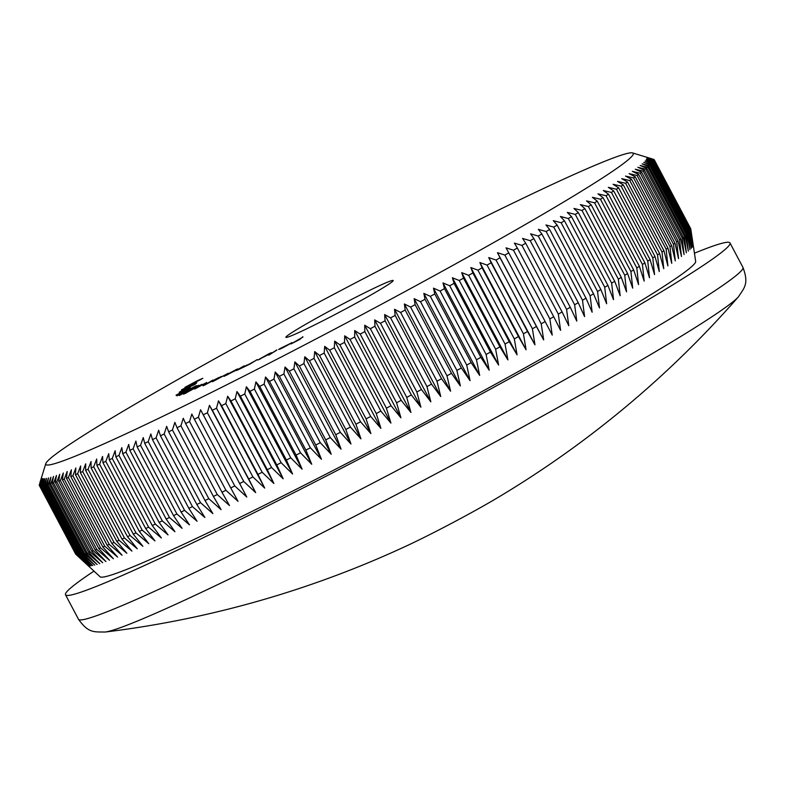 <?xml version="1.0" encoding="UTF-8"?>
<svg xmlns="http://www.w3.org/2000/svg" width="785" height="785" viewBox="0 0 785 785"><rect width="100%" height="100%" fill="white"/><g stroke="black" fill="none" stroke-linecap="round" stroke-linejoin="round"><path stroke-width="1.18" d="M105.19 632.033A1002.425 1002.425 0 0 0 408.455 545.016A68.344 3.209 -27.9 0 0 479.184 508.327A68.344 3.209 -27.9 0 0 496.071 498.622A1002.425 1002.425 0 0 0 738.508 296.71A361.002 16.966 152.1 0 1 568.526 401.616A361.002 16.966 152.1 0 1 137.954 620.807A361.002 16.966 152.1 0 1 105.19 632.033C94.053 631.807 88.558 633.416 78.461 619.228A375.936 17.672 -27.9 0 0 116.062 608.13A375.936 17.672 -27.9 0 0 493.863 418.758A375.936 17.672 -27.9 0 0 742.944 267.4L729.991 242.948A375.936 17.672 -27.9 0 0 694.44 253.202M387.123 282.306A60.71 2.855 152.1 0 1 393.197 280.657A60.71 2.855 152.1 0 1 351.749 305.62A60.71 2.855 152.1 0 1 291.961 335.529A60.71 2.855 152.1 0 1 286.005 337.413A60.71 2.855 152.1 0 1 324.892 313.549A60.71 2.855 152.1 0 1 387.123 282.306M600.025 163.221A332.349 15.621 -27.9 0 0 272.738 326.982A332.349 15.621 -27.9 0 0 45.805 463.611A332.349 15.621 -27.9 0 0 79.059 454.623A332.349 15.621 -27.9 0 0 419.739 283.571A332.349 15.621 -27.9 0 0 632.592 152.928A332.349 15.621 -27.9 0 0 600.025 163.221M39.358 484.6L39.25 484.934A347.922 16.348 152.1 0 0 39.26 485.209L41.566 477.996L39.358 485.493A347.922 16.348 152.1 0 0 39.515 485.689L41.909 478.418L39.8 485.866A347.922 16.348 152.1 0 0 40.114 485.984L42.586 478.664L40.575 486.072A347.922 16.348 152.1 0 0 41.046 486.101L43.587 478.732L41.693 486.092A347.922 16.348 152.1 0 0 42.311 486.043L44.922 478.624L43.136 485.935A347.922 16.348 152.1 0 0 43.901 485.797L46.59 478.34L44.912 485.591A347.922 16.348 152.1 0 0 45.834 485.385L48.572 477.879L47.021 485.081A347.922 16.348 152.1 0 0 48.091 484.787L50.888 477.251L49.465 484.384A347.922 16.348 152.1 0 0 50.682 484.011L53.517 476.436L52.222 483.511A347.922 16.348 152.1 0 0 53.586 483.06L56.471 475.455L55.313 482.471A347.922 16.348 152.1 0 0 56.814 481.941L59.729 474.297L58.708 481.254A347.922 16.348 152.1 0 0 60.367 480.636L63.31 472.972L62.427 479.851A347.922 16.348 152.1 0 0 64.223 479.164L67.186 471.481L66.46 478.291A347.922 16.348 152.1 0 0 68.393 477.525L71.376 469.813L70.797 476.554A347.922 16.348 152.1 0 0 72.868 475.71L75.86 467.988L75.429 474.65A347.922 16.348 152.1 0 0 77.636 473.728L80.639 465.996L80.364 472.58A347.922 16.348 152.1 0 0 82.71 471.589L85.702 463.837L85.594 470.343A347.922 16.348 152.1 0 0 88.057 469.273L91.05 461.521L91.099 467.948A347.922 16.348 152.1 0 0 93.7 466.81L96.683 459.048L96.889 465.397A347.922 16.348 152.1 0 0 99.616 464.18L102.57 456.428L102.953 462.689A347.922 16.348 152.1 0 0 105.798 461.403L108.732 453.651L109.292 459.824A347.922 16.348 152.1 0 0 112.255 458.469L115.15 450.718L115.876 456.811A347.922 16.348 152.1 0 0 118.957 455.388L121.822 447.646L122.725 453.651A347.922 16.348 152.1 0 0 125.914 452.16L128.73 444.438L129.81 450.345A347.922 16.348 152.1 0 0 133.107 448.794L135.883 441.082L137.13 446.9A347.922 16.348 152.1 0 0 140.544 445.291L143.253 437.598L144.685 443.319A347.922 16.348 152.1 0 0 148.198 441.651L150.857 433.977L152.467 439.61A347.922 16.348 152.1 0 0 156.068 437.883L158.658 430.229L160.454 435.773A347.922 16.348 152.1 0 0 164.153 433.987L166.665 426.363L168.647 431.809A347.922 16.348 152.1 0 0 172.435 429.964L174.869 422.379L177.027 427.727A347.922 16.348 152.1 0 0 180.903 425.833L183.258 418.277L185.603 423.527A347.922 16.348 152.1 0 0 189.558 421.584L191.825 414.068L194.356 419.219A347.922 16.348 152.1 0 0 198.389 417.227L200.558 409.75L203.266 414.814A347.922 16.348 152.1 0 0 207.377 412.773L209.448 405.335L212.343 410.3A347.922 16.348 152.1 0 0 216.513 408.21L218.485 400.821L221.556 405.688A347.922 16.348 152.1 0 0 225.795 403.559L227.66 396.219L230.918 400.988A347.922 16.348 152.1 0 0 235.215 398.819L236.962 391.529L240.396 396.199A347.922 16.348 152.1 0 0 244.753 394.001L246.382 386.76L250.003 391.332A347.922 16.348 152.1 0 0 254.399 389.095L255.91 381.922L259.707 386.397A347.922 16.348 152.1 0 0 264.152 384.12L265.526 377.006L269.5 381.382A347.922 16.348 152.1 0 0 273.985 379.086L275.241 372.021L279.391 376.309A347.922 16.348 152.1 0 0 283.905 373.984L285.024 366.988L289.351 371.177A347.922 16.348 152.1 0 0 293.894 368.822L294.875 361.895L299.37 365.987A347.922 16.348 152.1 0 0 303.942 363.612L304.776 356.753L309.447 360.757A347.922 16.348 152.1 0 0 314.039 358.362L314.716 351.572L319.554 355.477A347.922 16.348 152.1 0 0 324.166 353.064L324.696 346.352L329.7 350.169A347.922 16.348 152.1 0 0 334.322 347.735L334.695 341.102L339.866 344.821A347.922 16.348 152.1 0 0 344.487 342.388L344.713 335.823L350.031 339.454A347.922 16.348 152.1 0 0 354.663 337.01L354.722 330.534L360.207 334.076A347.922 16.348 152.1 0 0 364.819 331.623L364.721 325.226L370.353 328.679A347.922 16.348 152.1 0 0 374.965 326.217L374.69 319.907L380.48 323.273A347.922 16.348 152.1 0 0 385.072 320.81L384.64 314.579L390.577 317.866A347.922 16.348 152.1 0 0 395.14 315.413L394.531 309.27L400.615 312.469A347.922 16.348 152.1 0 0 405.158 310.016L404.383 303.962L410.594 307.082A347.922 16.348 152.1 0 0 415.118 304.639L414.156 298.663L420.515 301.715A347.922 16.348 152.1 0 0 424.989 299.271L423.861 293.394L430.347 296.367A347.922 16.348 152.1 0 0 434.782 293.943L433.477 288.154L440.081 291.039A347.922 16.348 152.1 0 0 444.477 288.635L442.985 282.943L449.726 285.76A347.922 16.348 152.1 0 0 454.073 283.365L452.396 277.772L459.254 280.51A347.922 16.348 152.1 0 0 463.542 278.145L461.688 272.64L468.655 275.319A347.922 16.348 152.1 0 0 472.884 272.974L470.853 267.557L477.928 270.168A347.922 16.348 152.1 0 0 482.098 267.852L479.88 262.533L487.053 265.085A347.922 16.348 152.1 0 0 491.155 262.789L488.751 257.568L496.032 260.051A347.922 16.348 152.1 0 0 500.055 257.794L497.474 252.672L504.843 255.096A347.922 16.348 152.1 0 0 508.788 252.868L506.021 247.844L513.478 250.209A347.922 16.348 152.1 0 0 517.344 248.021L514.391 243.095L521.937 245.411A347.922 16.348 152.1 0 0 525.714 243.252L522.584 238.424L530.199 240.691A347.922 16.348 152.1 0 0 533.888 238.571L530.572 233.842L538.265 236.059A347.922 16.348 152.1 0 0 541.856 233.989L538.363 229.348L546.115 231.526A347.922 16.348 152.1 0 0 549.618 229.495L545.938 224.952L553.749 227.091A347.922 16.348 152.1 0 0 557.154 225.109L553.297 220.663L561.167 222.754A347.922 16.348 152.1 0 0 564.454 220.82L560.421 216.474L568.34 218.534A347.922 16.348 152.1 0 0 571.519 216.65L567.31 212.401L575.277 214.423A347.922 16.348 152.1 0 0 578.339 212.598L573.963 208.447L581.96 210.439A347.922 16.348 152.1 0 0 584.913 208.663L580.36 204.6L588.387 206.573A347.922 16.348 152.1 0 0 591.223 204.856L586.493 200.881L594.549 202.824A347.922 16.348 152.1 0 0 597.257 201.166L592.371 197.3L600.437 199.223A347.922 16.348 152.1 0 0 603.027 197.624L597.964 193.836L606.049 195.74A347.922 16.348 152.1 0 0 608.512 194.209L603.292 190.519L611.387 192.413A347.922 16.348 152.1 0 0 613.713 190.941L608.336 187.34L616.431 189.214A347.922 16.348 152.1 0 0 618.619 187.811L613.085 184.298L621.17 186.173A347.922 16.348 152.1 0 0 623.231 184.828L617.54 181.404L625.616 183.268A347.922 16.348 152.1 0 0 627.539 182.002L621.7 178.666L629.766 180.521A347.922 16.348 152.1 0 0 631.542 179.323L625.557 176.075L633.593 177.93A347.922 16.348 152.1 0 0 635.232 176.811L629.109 173.632L637.116 175.506A347.922 16.348 152.1 0 0 638.607 174.447L632.347 171.356L640.315 173.23A347.922 16.348 152.1 0 0 641.669 172.249L635.271 169.236L643.2 171.12A347.922 16.348 152.1 0 0 644.397 170.217L637.871 167.283L645.751 169.187A347.922 16.348 152.1 0 0 646.811 168.353L640.158 165.488L647.978 167.411A347.922 16.348 152.1 0 0 648.891 166.655L642.11 163.869L649.882 165.802A347.922 16.348 152.1 0 0 650.637 165.135L643.749 162.407L651.452 164.369A347.922 16.348 152.1 0 0 652.05 163.78L645.054 161.121L652.688 163.113A347.922 16.348 152.1 0 0 653.14 162.593L646.026 160.003L653.591 162.024A347.922 16.348 152.1 0 0 653.885 161.592L646.673 159.061L654.15 161.121A347.922 16.348 152.1 0 0 654.297 160.758L646.997 158.295L654.386 160.385A347.922 16.348 152.1 0 0 654.376 160.111L646.977 157.697L654.278 159.826A347.922 16.348 152.1 0 0 654.121 159.64L646.634 157.285L653.836 159.453A347.922 16.348 152.1 0 0 653.591 159.355L632.592 152.928M80.364 472.58L116.749 541.287L126.846 553.258L114.021 542.445A347.922 16.348 -27.9 0 1 111.813 543.357L122.067 555.25L109.243 544.417A347.922 16.348 -27.9 0 1 107.172 545.261L117.583 557.075L104.768 546.232A347.922 16.348 -27.9 0 1 102.835 546.998L113.393 558.743L100.608 547.881A347.922 16.348 -27.9 0 1 98.812 548.568L109.507 560.235L96.741 549.353A347.922 16.348 -27.9 0 1 95.093 549.961L105.936 561.56L93.199 550.648A347.922 16.348 -27.9 0 1 91.688 551.178L102.668 562.717L89.971 551.777A347.922 16.348 -27.9 0 1 88.607 552.228L99.724 563.699L87.056 552.718A347.922 16.348 -27.9 0 1 85.84 553.091L97.085 564.513L84.476 553.494A347.922 16.348 -27.9 0 1 83.406 553.788L94.779 565.141L82.219 554.092A347.922 16.348 -27.9 0 1 81.297 554.308L92.787 565.602L80.286 554.514A347.922 16.348 -27.9 0 1 79.52 554.642L91.129 565.887L78.686 554.75A347.922 16.348 -27.9 0 1 78.068 554.799L89.794 565.995L77.421 554.809A347.922 16.348 -27.9 0 1 76.959 554.779L88.784 565.926L76.488 554.691A347.922 16.348 -27.9 0 1 76.184 554.583L100.068 576.769A337.02 15.837 -27.9 0 0 133.607 566.603A337.02 15.837 -27.9 0 0 469.93 398.132A337.02 15.837 -27.9 0 0 695.677 261.405L690.761 228.827L654.376 160.111M39.358 485.493L75.733 554.2A347.922 16.348 -27.9 0 0 75.89 554.387A347.922 16.348 -27.9 0 0 75.9 554.396L39.515 485.689M93.974 571.137A375.936 17.672 -27.9 0 0 65.508 594.765A375.936 17.672 -27.9 0 0 103.11 583.667A375.936 17.672 -27.9 0 0 480.911 394.296A375.936 17.672 -27.9 0 0 729.991 242.948M194.994 383.011L181.443 389.88L194.994 383.011M176.949 395.866L196.132 385.739L176.91 395.856M195.092 388.86L206.651 382.501L194.601 388.987M203.766 385.553L212.912 380.038L205.297 384.709L219.035 377.399L203.021 385.798M205.817 384.179L205.356 384.817M213.353 381.333L221.193 376.457L214.815 380.509L228.307 373.248L212.323 381.706M224.186 376.319L236 369.656C238.64 368.459 238.532 368.714 235.686 370.412L223.98 376.329M236.089 369.813L236 369.656C238.64 368.459 238.532 368.714 235.686 370.412M276.693 349.973L268.755 355.163L276.781 350.149M289.812 343.977L279.98 348.56L291.353 343.016L282.404 347.99L278.528 349.482L290.254 343.712M291.843 342.594L291.353 343.016M302.814 336.755L299.723 339.463L290.98 343.928L302.971 337.04M257.843 360.04L268.127 354.182C271.59 352.504 272.405 352.269 270.58 353.466L257.843 360.04M271.561 352.72L270.58 353.466M257.225 359.559L250.366 363.867L237.963 369.863C235.677 370.922 235.794 370.706 238.316 369.205L244.174 365.83L239.7 368.538C237.737 369.696 237.59 369.882 239.258 369.117L247.187 364.907C245.057 366.153 244.812 366.399 246.47 365.643L257.294 359.677M237.963 369.863C235.677 370.922 235.794 370.706 238.316 369.205L238.385 369.352M239.7 368.538C237.737 369.696 237.59 369.882 239.258 369.117L239.307 369.205M245.342 366.32L246.519 365.731M201.765 384.454L183.602 394.207L201.941 384.277M179.451 395.463L196.397 385.945L198.939 385.317L179.304 395.463M190.323 387.702L176.017 395.179L190.294 387.613M188.881 387.702L186.977 389.105L188.881 387.702M179.245 392.196L196.76 382.737L195.063 384.365L183.484 389.752L179.304 392.451M195.926 381.382L202.824 378.282L184.946 387.348L195.965 381.461M107.172 545.261L70.797 476.554M109.243 544.417L72.868 475.71M104.768 546.232L68.393 477.525M102.835 546.998L66.46 478.291M100.608 547.881L64.223 479.164M98.812 548.568L62.427 479.851M96.741 549.353L60.367 480.636M95.093 549.961L58.708 481.254M93.199 550.648L56.814 481.941M91.688 551.178L55.313 482.471M89.971 551.777L53.586 483.06M88.607 552.228L52.222 483.511M87.056 552.718L50.682 484.011M85.84 553.091L49.465 484.384M84.476 553.494L48.091 484.787M83.406 553.788L47.021 485.081M82.219 554.092L45.834 485.385M81.297 554.308L44.912 485.591M80.286 554.514L43.901 485.797M79.52 554.642L43.136 485.935M78.686 554.75L42.311 486.043M78.068 554.799L41.693 486.092M77.421 554.809L41.046 486.101M76.959 554.779L40.575 486.072M76.488 554.691L40.114 485.984M76.184 554.583L39.8 485.866M690.682 228.67L654.278 159.826M690.761 228.827A347.922 16.348 -27.9 0 0 690.761 228.818A347.922 16.348 -27.9 0 1 690.761 229.092L654.386 160.385M654.15 161.121L690.535 229.828A347.922 16.348 -27.9 0 0 690.682 229.475L654.297 160.758M653.591 162.024L689.966 230.741A347.922 16.348 -27.9 0 0 690.27 230.299L653.885 161.592M652.688 163.113L689.073 231.82A347.922 16.348 -27.9 0 0 689.524 231.31L653.14 162.593M651.452 164.369L687.837 233.086A347.922 16.348 -27.9 0 0 688.435 232.488L652.05 163.78M649.882 165.802L686.267 234.519A347.922 16.348 -27.9 0 0 687.022 233.842L650.637 165.135M647.978 167.411L684.363 236.118A347.922 16.348 -27.9 0 0 685.266 235.372L648.891 166.655M645.751 169.187L682.136 237.894A347.922 16.348 -27.9 0 0 683.185 237.07L646.811 168.353M643.2 171.12L679.574 239.837A347.922 16.348 -27.9 0 0 680.781 238.934L644.397 170.217M640.315 173.23L676.699 241.947A347.922 16.348 -27.9 0 0 678.044 240.966L641.669 172.249M637.116 175.506L673.491 244.213A347.922 16.348 -27.9 0 0 674.992 243.164L638.607 174.447M633.593 177.93L669.978 246.647A347.922 16.348 -27.9 0 0 671.617 245.519L635.232 176.811M629.766 180.521L666.141 249.237A347.922 16.348 -27.9 0 0 667.927 248.04L631.542 179.323M625.616 183.268L662 251.985A347.922 16.348 -27.9 0 0 663.924 250.709L627.539 182.002M621.17 186.173L657.555 254.88A347.922 16.348 -27.9 0 0 659.616 253.545L623.231 184.828M616.431 189.214L652.806 257.922A347.922 16.348 -27.9 0 0 655.004 256.518L618.619 187.811M611.387 192.413L647.762 261.12A347.922 16.348 -27.9 0 0 650.098 259.649L613.713 190.941M606.049 195.74L642.434 264.457A347.922 16.348 -27.9 0 0 644.897 262.926L608.512 194.209M600.437 199.223L636.821 267.93A347.922 16.348 -27.9 0 0 639.402 266.331L603.027 197.624M594.549 202.824L630.924 271.541A347.922 16.348 -27.9 0 0 633.642 269.883L597.257 201.166M588.387 206.573L624.762 275.28A347.922 16.348 -27.9 0 0 627.598 273.563L591.223 204.856M581.96 210.439L618.335 279.146A347.922 16.348 -27.9 0 0 621.288 277.37L584.913 208.663M575.277 214.423L611.652 283.14A347.922 16.348 -27.9 0 0 614.724 281.305L578.339 212.598M568.34 218.534L604.725 287.241A347.922 16.348 -27.9 0 0 607.904 285.367L571.519 216.65M561.167 222.754L597.542 291.471A347.922 16.348 -27.9 0 0 600.839 289.537L564.454 220.82M553.749 227.091L590.134 295.798A347.922 16.348 -27.9 0 0 593.529 293.816L557.154 225.109M546.115 231.526L582.499 300.233A347.922 16.348 -27.9 0 0 585.993 298.202L549.618 229.495M538.265 236.059L574.64 304.766A347.922 16.348 -27.9 0 0 578.241 302.696L541.856 233.989M530.199 240.691L566.584 309.398A347.922 16.348 -27.9 0 0 570.273 307.288L533.888 238.571M521.937 245.411L558.312 314.118A347.922 16.348 -27.9 0 0 562.099 311.959L525.714 243.252M513.478 250.209L549.863 318.926A347.922 16.348 -27.9 0 0 553.729 316.728L517.344 248.021M504.843 255.096L541.218 323.812A347.922 16.348 -27.9 0 0 545.173 321.575L508.788 252.868M496.032 260.051L532.407 328.768A347.922 16.348 -27.9 0 0 536.44 326.501L500.055 257.794M487.053 265.085L523.438 333.792A347.922 16.348 -27.9 0 0 527.53 331.496L491.155 262.789M477.928 270.168L514.312 338.885A347.922 16.348 -27.9 0 0 518.473 336.559L482.098 267.852M468.655 275.319L505.04 344.026A347.922 16.348 -27.9 0 0 509.269 341.681L472.884 272.974M459.254 280.51L495.629 349.227A347.922 16.348 -27.9 0 0 499.927 346.852L463.542 278.145M449.726 285.76L486.101 354.467A347.922 16.348 -27.9 0 0 490.448 352.082L454.073 283.365M440.081 291.039L476.466 359.756A347.922 16.348 -27.9 0 0 480.862 357.352L444.477 288.635M430.347 296.367L466.722 365.074A347.922 16.348 -27.9 0 0 471.167 362.65L434.782 293.943M420.515 301.715L456.89 370.422A347.922 16.348 -27.9 0 0 461.374 367.988L424.989 299.271M410.594 307.082L446.979 375.789A347.922 16.348 -27.9 0 0 451.493 373.346L415.118 304.639M400.615 312.469L436.99 381.176A347.922 16.348 -27.9 0 0 441.543 378.733L405.158 310.016M390.577 317.866L426.952 386.583A347.922 16.348 -27.9 0 0 431.524 384.12L395.14 315.413M380.48 323.273L416.864 391.98A347.922 16.348 -27.9 0 0 421.457 389.527L385.072 320.81M370.353 328.679L406.738 397.387A347.922 16.348 -27.9 0 0 411.34 394.933L374.965 326.217M360.207 334.076L396.582 402.784A347.922 16.348 -27.9 0 0 401.204 400.33L364.819 331.623M350.031 339.454L386.416 408.171A347.922 16.348 -27.9 0 0 391.038 405.717L354.663 337.01M339.866 344.821L376.25 413.538A347.922 16.348 -27.9 0 0 380.872 411.095L344.487 342.388M329.7 350.169L366.085 418.876A347.922 16.348 -27.9 0 0 370.697 416.452L334.322 347.735M319.554 355.477L355.939 424.185A347.922 16.348 -27.9 0 0 360.55 421.78L324.166 353.064M309.447 360.757L345.822 429.464A347.922 16.348 -27.9 0 0 350.414 427.069L314.039 358.362M299.37 365.987L335.754 434.694A347.922 16.348 -27.9 0 0 340.327 432.319L303.942 363.612M289.351 371.177L325.726 439.885A347.922 16.348 -27.9 0 0 330.279 437.53L293.894 368.822M279.391 376.309L315.766 445.016A347.922 16.348 -27.9 0 0 320.29 442.691L283.905 373.984M269.5 381.382L305.885 450.09A347.922 16.348 -27.9 0 0 310.369 447.793L273.985 379.086M259.707 386.397L296.082 455.104A347.922 16.348 -27.9 0 0 300.527 452.837L264.152 384.12M250.003 391.332L286.378 460.049A347.922 16.348 -27.9 0 0 290.774 457.812L254.399 389.095M240.396 396.199L276.781 464.916A347.922 16.348 -27.9 0 0 281.128 462.708L244.753 394.001M230.918 400.988L267.292 469.695A347.922 16.348 -27.9 0 0 271.59 467.536L235.215 398.819M221.556 405.688L257.941 474.395A347.922 16.348 -27.9 0 0 262.18 472.276L225.795 403.559M212.343 410.3L248.717 479.007A347.922 16.348 -27.9 0 0 252.898 476.927L216.513 408.21M203.266 414.814L239.651 483.521A347.922 16.348 -27.9 0 0 243.752 481.48L207.377 412.773M194.356 419.219L230.731 487.936A347.922 16.348 -27.9 0 0 234.764 485.944L198.389 417.227M185.603 423.527L221.988 492.244A347.922 16.348 -27.9 0 0 225.943 490.291L189.558 421.584M177.027 427.727L213.412 496.434A347.922 16.348 -27.9 0 0 217.288 494.54L180.903 425.833M168.647 431.809L205.022 500.516A347.922 16.348 -27.9 0 0 208.81 498.681L172.435 429.964M160.454 435.773L196.829 504.48A347.922 16.348 -27.9 0 0 200.528 502.694L164.153 433.987M152.467 439.61L188.842 508.317A347.922 16.348 -27.9 0 0 192.453 506.59L156.068 437.883M144.685 443.319L181.07 512.036A347.922 16.348 -27.9 0 0 184.573 510.358L148.198 441.651M137.13 446.9L173.514 515.608A347.922 16.348 -27.9 0 0 176.919 513.998L140.544 445.291M129.81 450.345L166.185 519.052A347.922 16.348 -27.9 0 0 169.491 517.511L133.107 448.794M122.725 453.651L159.1 522.359A347.922 16.348 -27.9 0 0 162.289 520.877L125.914 452.16M115.876 456.811L152.261 525.518A347.922 16.348 -27.9 0 0 155.342 524.095L118.957 455.388M109.292 459.824L145.667 528.531A347.922 16.348 -27.9 0 0 148.63 527.177L112.255 458.469M102.953 462.689L139.338 531.396A347.922 16.348 -27.9 0 0 142.183 530.111L105.798 461.403M96.889 465.397L133.273 534.104A347.922 16.348 -27.9 0 0 136.001 532.897L99.616 464.18M91.099 467.948L127.484 536.665A347.922 16.348 -27.9 0 0 130.084 535.517L93.7 466.81M85.594 470.343L121.969 539.059A347.922 16.348 -27.9 0 0 124.442 537.99L88.057 469.273M116.749 541.287A347.922 16.348 -27.9 0 0 119.084 540.296L82.71 471.589M690.761 229.092L693.194 245.558L690.682 229.475M690.535 229.828L692.88 246.323L690.27 230.299M689.966 230.741L692.233 247.265L689.524 231.31M689.073 231.82L691.251 248.384L688.435 232.488M687.837 233.086L689.946 249.669L687.022 233.842M686.267 234.519L688.317 251.131L685.266 235.372M684.363 236.118L686.355 252.75L683.185 237.07M682.136 237.894L684.078 254.546L680.781 238.934M679.574 239.837L681.468 256.499L678.044 240.966M676.699 241.947L678.544 258.618L674.992 243.164M673.491 244.213L675.306 260.895L671.617 245.519M669.978 246.647L671.764 263.338L667.927 248.04M666.141 249.237L667.907 265.929L663.924 250.709M662 251.985L663.747 268.666L659.616 253.545M657.555 254.88L659.292 271.561L655.004 256.518M652.806 257.922L654.533 274.603L650.098 259.649M647.762 261.12L649.499 277.782L644.897 262.926M642.434 264.457L644.171 281.108L639.402 266.331M636.821 267.93L638.568 284.562L633.642 269.883M630.924 271.541L632.7 288.144L627.598 273.563M624.762 275.28L626.558 291.863L621.288 277.37M618.335 279.146L620.16 295.709L614.724 281.305M611.652 283.14L613.517 299.664L607.904 285.367M604.725 287.241L606.628 303.736L600.839 289.537M597.542 291.471L599.495 307.926L593.529 293.816M590.134 295.798L592.145 312.214L585.993 298.202M582.499 300.233L584.57 316.61L578.241 302.696M574.64 304.766L576.779 321.104L570.273 307.288M566.584 309.398L568.782 325.687L562.099 311.959M558.312 314.118L560.598 330.357L553.729 316.728M549.863 318.926L552.228 335.107L545.173 321.575M541.218 323.812L543.671 339.934L536.44 326.501M532.407 328.768L534.958 344.831L527.53 331.496M523.438 333.792L526.078 349.796L518.473 336.559M514.312 338.885L517.06 354.82L509.269 341.681M505.04 344.026L507.895 359.903L499.927 346.852M495.629 349.227L498.603 365.035L490.448 352.082M486.101 354.467L489.192 370.206L480.862 357.352M476.466 359.756L479.674 375.416L471.167 362.65M466.722 365.074L470.058 380.656L461.374 367.988M456.89 370.422L460.363 385.935L451.493 373.346M446.979 375.789L450.58 391.224L441.543 378.733M436.99 381.176L440.738 396.533L431.524 384.12M426.952 386.583L430.837 401.841L421.457 389.527M416.864 391.98L420.897 407.17L411.34 394.933M406.738 397.387L410.918 412.488L401.204 400.33M396.582 402.784L400.919 417.797L391.038 405.717M386.416 408.171L390.91 423.086L380.872 411.095M376.25 413.538L380.902 428.365L370.697 416.452M366.085 418.876L370.903 433.614L360.55 421.78M355.939 424.185L360.923 438.835L350.414 427.069M345.822 429.464L350.974 444.016L340.327 432.319M335.754 434.694L341.073 449.157L330.279 437.53M325.726 439.885L331.221 454.25L320.29 442.691M315.766 445.016L321.438 459.294L310.369 447.793M305.885 450.09L311.733 464.269L300.527 452.837M296.082 455.104L302.107 469.185L290.774 457.812M286.378 460.049L292.579 474.022L281.128 462.708M276.781 464.916L283.169 478.791L271.59 467.536M267.292 469.695L273.867 483.481L262.18 472.276M257.941 474.395L264.692 488.084L252.898 476.927M248.717 479.007L255.655 492.597L243.752 481.48M239.651 483.521L246.765 497.013L234.764 485.944M230.731 487.936L238.032 501.33L225.943 490.291M221.988 492.244L229.465 505.54L217.288 494.54M213.412 496.434L221.076 509.642L208.81 498.681M205.022 500.516L212.872 513.625L200.528 502.694M196.829 504.48L204.865 517.492L192.453 506.59M188.842 508.317L197.055 521.24L184.573 510.358M181.07 512.036L189.46 524.861L176.919 513.998M173.514 515.608L182.081 528.344L169.491 517.511M166.185 519.052L174.937 531.7L162.289 520.877M159.1 522.359L168.029 534.909L155.342 524.095M152.261 525.518L161.357 537.98L148.63 527.177M145.667 528.531L154.939 540.914L142.183 530.111M139.338 531.396L148.777 543.691L136.001 532.897M133.273 534.104L142.88 546.311L130.084 535.517M127.484 536.665L137.257 548.784L124.442 537.99M121.969 539.059L131.909 551.099L119.084 540.296M114.021 542.445L77.636 473.728M111.813 543.357L75.429 474.65M246.765 497.013L200.558 409.75M255.655 492.597L209.448 405.335M264.692 488.084L218.485 400.821M273.867 483.481L227.66 396.219M283.169 478.791L236.962 391.529M292.579 474.022L246.382 386.76M302.107 469.185L255.91 381.922M311.733 464.269L265.526 377.006M321.438 459.294L275.241 372.021M331.221 454.25L285.024 366.988M341.073 449.157L294.875 361.895M350.974 444.016L304.776 356.753M360.923 438.835L314.716 351.572M370.903 433.614L324.696 346.352M380.902 428.365L334.695 341.102M390.91 423.086L344.713 335.823M400.919 417.797L354.722 330.534M410.918 412.488L364.721 325.226M420.897 407.17L374.69 319.907M430.837 401.841L384.64 314.579M440.738 396.533L394.531 309.27M450.58 391.224L404.383 303.962M460.363 385.935L414.156 298.663M470.058 380.656L423.861 293.394M479.674 375.416L433.477 288.154M489.192 370.206L442.985 282.943M498.603 365.035L452.396 277.772M507.895 359.903L461.688 272.64M517.06 354.82L470.853 267.557M526.078 349.796L479.88 262.533M534.958 344.831L488.751 257.568M543.671 339.934L497.474 252.672M289.106 344.389L279.803 349.256M286.623 345.773L289.037 344.272M283.022 347.676L286.584 345.694M279.754 348.962L282.973 347.588M269.167 354.32L267.194 354.751L259.227 359.53M259.894 358.735L269.932 353.858M227.14 374.386C224.912 375.711 224.834 375.907 226.914 374.965L234.519 370.952C236.668 369.666 236.746 369.47 234.744 370.373L227.14 374.386C224.912 375.711 224.834 375.907 226.914 374.965L226.963 375.073M234.578 371.06L234.519 370.952C236.668 369.666 236.746 369.47 234.744 370.373M185.162 393.53L195.936 387.221L185.299 393.462M196.662 386.446L196.397 385.945M182.934 392.902L178.725 394.924L182.983 392.981M188.822 388.948L188.537 388.408M181.139 392.686L188.675 388.889M188.596 388.614L181.09 392.588M195.288 384.14L195.023 383.639M192.07 384.836L186.016 387.613L192.139 384.964M201.372 379.175L186.506 386.877M186.594 386.505L201.588 379.047M45.805 463.611L39.809 483.02M78.461 619.228L65.508 594.765M738.508 296.71C744.582 287.379 748.998 283.738 742.944 267.4"/></g></svg>
